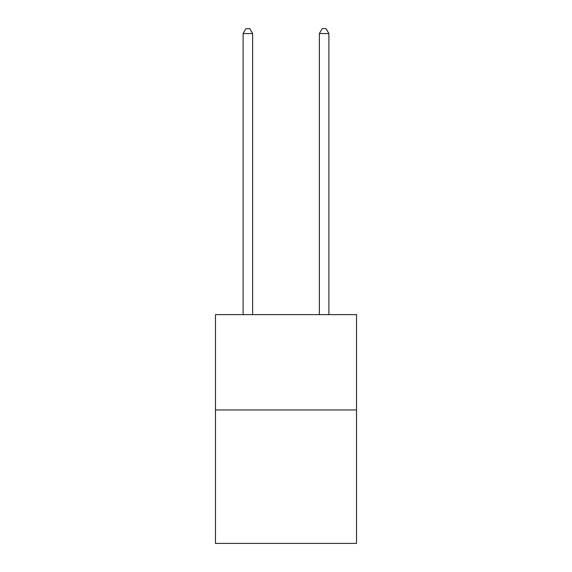 <?xml version="1.0" encoding="UTF-8"?>
<svg xmlns="http://www.w3.org/2000/svg" width="572" height="572" viewBox="0 0 572 572"><rect width="100%" height="100%" fill="white"/><g stroke="black" fill="none" stroke-linecap="round" stroke-linejoin="round"><path stroke-width="0.86" d="M356.535 409.952L356.535 543.4L215.465 543.4L215.465 314.636L356.535 314.636L356.535 409.952L215.465 409.952M252.638 314.636L252.638 33.555L243.107 33.555L243.107 314.636M243.107 33.555L245.967 28.6L249.778 28.6L252.638 33.555M328.893 314.636L328.893 33.555L319.362 33.555L319.362 314.636M319.362 33.555L322.222 28.6L326.033 28.6L328.893 33.555"/></g></svg>
